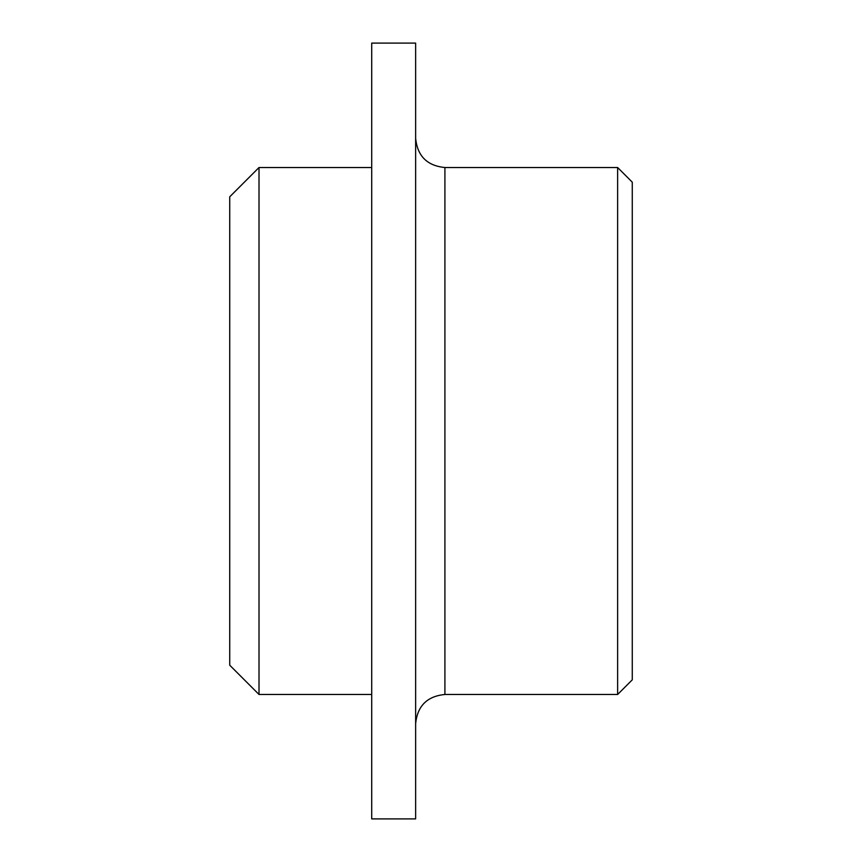 <?xml version="1.0" encoding="UTF-8"?>
<svg xmlns="http://www.w3.org/2000/svg" width="862" height="862" viewBox="0 0 862 862"><rect width="100%" height="100%" fill="white"/><g stroke="black" fill="none" stroke-linecap="round" stroke-linejoin="round"><path stroke-width="1.29" d="M415.635 43.1L415.635 818.9L371.716 818.9L371.716 43.1L415.635 43.1M632.266 212.623L632.266 679.838L617.634 694.481L617.634 167.519L632.266 182.162L632.266 212.623M259.009 694.481L229.734 665.205L229.734 196.795L259.009 167.519L259.009 694.481L371.716 694.481M617.634 167.519L444.911 167.519L444.911 694.481L617.634 694.481M444.911 694.481C427.121 696.216 417.37 705.967 415.635 723.757M444.911 167.519C427.121 165.784 417.37 156.033 415.635 138.243M259.009 167.519L371.716 167.519"/></g></svg>

